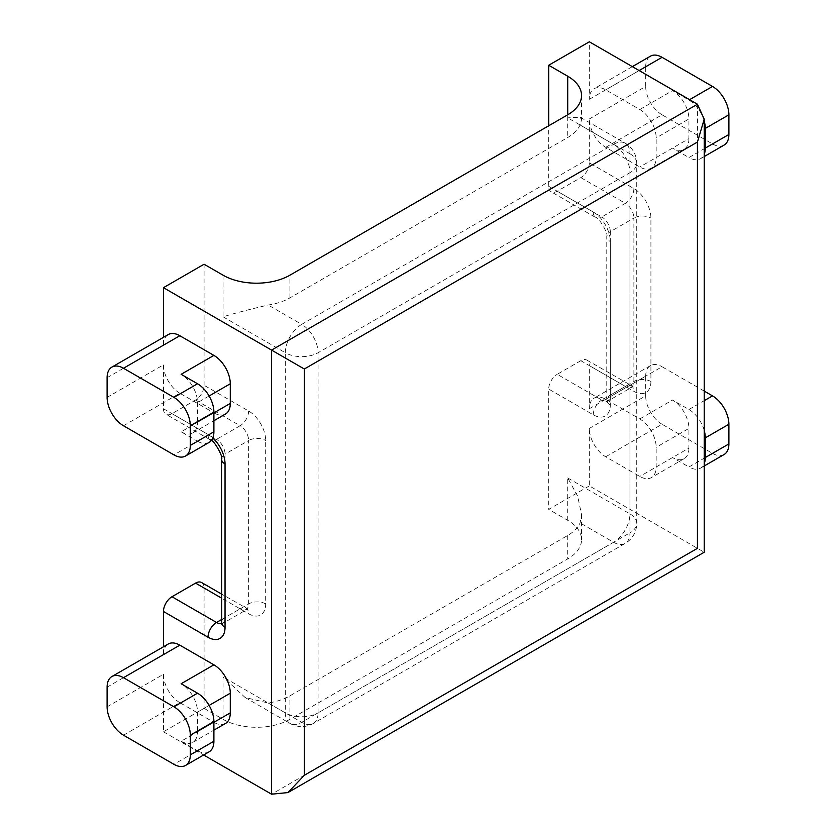<?xml version="1.0" encoding="UTF-8"?>
<svg xmlns="http://www.w3.org/2000/svg" width="836" height="836" viewBox="0 0 836 836"><rect width="100%" height="100%" fill="white"/><g stroke="black" fill="none" stroke-linecap="round" stroke-linejoin="round"><path stroke-width="0.63" stroke-dasharray="4.18 3.13" d="M697.443 104.218L697.443 548.322C706.284 553.422 706.284 553.422 697.443 548.322L589.338 485.904L589.338 428.408A23.168 13.376 -120 0 0 605.713 456.78L639.791 476.447A23.168 13.376 -120 0 0 651.369 477.596A23.168 13.376 -120 0 0 656.166 466.99L656.166 447.323A23.168 13.376 -120 0 0 639.791 418.951L605.713 399.274A23.168 13.376 -120 0 0 594.135 398.135A23.168 13.376 -120 0 0 589.338 408.731L589.338 365.614L633.887 391.332A24.087 13.909 -120 0 0 650.92 381.498L650.92 218.081A24.087 13.909 -120 0 0 633.887 188.57L589.338 162.853L589.338 118.973A23.168 13.376 -120 0 0 605.713 147.345L639.791 167.012A23.168 13.376 -120 0 0 651.369 168.161A23.168 13.376 -120 0 0 656.166 157.555L656.166 137.888A23.168 13.376 -120 0 0 639.791 109.516L605.713 89.839A23.168 13.376 -120 0 0 594.135 88.7A23.168 13.376 -120 0 0 589.338 99.296L589.338 41.8M107.102 687.15L163.459 654.619L163.459 646.782M163.459 654.619A23.168 13.376 60 0 1 168.255 644.013M225.49 723.474A23.168 13.376 60 0 1 213.901 722.325L181.14 741.239L197.526 750.697L173.94 764.313M123.488 735.189L179.834 702.658L213.901 722.325L197.526 731.782L197.526 712.115A23.168 13.376 -120 0 0 181.14 683.743M179.834 702.658A23.168 13.376 60 0 1 163.459 674.286L107.102 706.817M201.581 582.525A12.049 6.96 -60 0 1 204.078 588.032L204.078 708.332L163.459 731.782L163.459 674.286M163.459 731.782L203.65 754.992M107.102 377.715L163.459 345.184L163.459 337.347M163.459 345.184A23.168 13.376 60 0 1 168.255 334.578M225.49 414.039A23.168 13.376 60 0 1 213.901 412.89L181.14 431.804L197.526 441.262L173.94 454.878M123.488 425.754L179.834 393.223L213.901 412.89L197.526 422.347L197.526 402.68A23.168 13.376 -120 0 0 181.14 374.309M179.834 393.223A23.168 13.376 60 0 1 163.459 364.851L107.102 397.382M204.078 588.032L248.626 613.76A24.087 13.909 -120 0 0 265.67 603.926L265.67 440.509A24.087 13.909 -120 0 0 248.626 410.998L204.078 385.281A12.049 6.96 -60 0 1 195.561 400.026L171.976 413.653A12.049 6.96 -60 0 1 165.946 414.248A12.049 6.96 -60 0 1 163.459 408.731L163.459 364.851M589.338 162.853A12.049 6.96 -60 0 1 580.821 177.608L557.225 191.225A12.049 6.96 -60 0 1 551.206 191.82A12.049 6.96 -60 0 1 548.709 186.303L548.709 125.776M580.821 360.692L557.225 374.309L601.784 400.036L625.37 386.42L580.821 360.692A12.049 6.96 -60 0 1 586.841 360.097A12.049 6.96 -60 0 1 589.338 365.614M589.338 99.296L645.685 66.765L645.685 86.442L589.338 118.973M204.078 385.281L204.078 264.228M223.076 275.201L223.076 316.813C234.122 313.385 249.159 309.466 268.199 305.035A47.255 27.285 0 0 0 289.904 297.898L567.717 137.501A47.255 27.285 0 0 0 580.079 124.972L581.553 119.767L580.163 117.186L567.717 117.834L567.717 114.804L567.717 137.501M589.338 485.904L548.709 509.354L548.709 389.064A12.049 6.96 -60 0 1 557.225 374.309M589.338 408.731L645.685 376.2L645.685 395.877L589.338 428.408M204.078 708.332L223.076 719.305A47.255 27.285 0 0 0 289.904 719.305L567.717 558.908A47.255 27.285 0 0 0 581.553 539.617A47.255 27.285 0 0 0 567.717 520.326L548.709 509.354M567.717 520.326L567.717 477.962L577.666 496.145L581.553 514.61L580.079 522.928A47.255 27.285 180 0 1 567.717 535.458L289.904 695.845A47.255 27.285 180 0 1 268.199 702.992L245.126 697.496L223.076 676.93L223.076 719.305M209.104 442.411A23.168 13.376 60 0 1 197.526 441.262M181.14 431.804A23.168 13.376 -120 0 0 192.729 432.954A23.168 13.376 -120 0 0 197.526 422.347M209.104 751.846A23.168 13.376 60 0 1 197.526 750.697M181.14 741.239A23.168 13.376 -120 0 0 192.729 742.389A23.168 13.376 -120 0 0 197.526 731.782M704.225 121.053A23.168 13.376 -120 0 0 688.927 100.059L672.541 90.602A23.168 13.376 60 0 1 688.927 118.973L656.166 137.888M656.166 157.555L688.927 138.64L688.927 118.973M605.713 147.345L662.06 114.804L712.512 143.938L688.927 157.555A23.168 13.376 -120 0 0 700.505 158.704A23.168 13.376 -120 0 0 704.225 154.221M688.927 138.64A23.168 13.376 60 0 1 684.13 149.247A23.168 13.376 60 0 1 672.541 148.097L688.927 157.555M704.225 391.091L662.06 366.743L605.713 399.274M704.225 430.488A23.168 13.376 -120 0 0 688.927 409.494L672.541 400.036A23.168 13.376 60 0 1 688.927 428.408L656.166 447.323M656.166 466.99L688.927 448.075L688.927 428.408M605.713 456.78L662.06 424.249L712.512 453.373L688.927 466.99A23.168 13.376 -120 0 0 700.505 468.139A23.168 13.376 -120 0 0 704.225 463.656M688.927 448.075A23.168 13.376 60 0 1 684.13 458.682A23.168 13.376 60 0 1 672.541 457.532L688.927 466.99M662.06 114.804A23.168 13.376 60 0 1 645.685 86.442M645.685 66.765A23.168 13.376 60 0 1 650.481 56.158M724.091 145.088A23.168 13.376 60 0 1 712.512 143.938M662.06 424.249A23.168 13.376 60 0 1 645.685 395.877M645.685 376.2A23.168 13.376 60 0 1 650.481 365.593A23.168 13.376 60 0 1 662.06 366.743M724.091 454.523A23.168 13.376 60 0 1 712.512 453.373M163.459 408.731L208.007 434.459A24.087 13.909 60 0 1 212.793 438.012M580.821 177.608L625.37 203.326L601.784 216.942L557.225 191.225M650.92 381.498A12.049 6.96 180 0 0 633.887 381.498L610.301 395.115L610.301 231.697L633.887 218.081L633.887 381.498A12.049 6.96 60 0 1 631.389 387.016A12.049 6.96 60 0 1 625.37 386.42A12.049 6.96 -60 0 1 631.389 385.814A12.049 6.96 -60 0 1 633.887 391.332M289.904 297.898L289.904 275.201M697.443 548.322L271.564 794.2M548.709 186.303L593.267 212.03A24.087 13.909 60 0 1 610.301 241.531L610.301 404.948A24.087 13.909 60 0 1 593.267 414.781L548.709 389.064M567.717 477.962L629.957 513.9L629.957 153.772L567.717 117.834M567.717 535.458L567.717 558.908M289.904 719.305L289.904 695.845M223.076 316.813L285.327 352.74L285.327 712.868L223.076 676.93M195.561 400.026L240.11 425.754L216.524 439.37L171.976 413.653M221.519 619.58L240.11 608.838L221.519 598.106M265.67 603.926A12.049 6.96 180 0 0 248.626 603.926L225.041 617.543L225.041 454.126L248.626 440.509L248.626 603.926A12.049 6.96 60 0 1 246.139 609.444A12.049 6.96 60 0 1 240.11 608.838A12.049 6.96 -60 0 1 246.139 608.242A12.049 6.96 -60 0 1 248.626 613.76M580.079 124.972L613.582 144.314L301.702 324.378L268.199 305.035M268.199 702.992L301.702 722.325L613.582 542.271L580.079 522.928M318.077 712.868L318.077 352.74L629.957 172.686L629.957 532.814L318.077 712.868A23.168 13.376 60 0 1 313.281 723.474A23.168 13.376 60 0 1 301.702 722.325A23.168 13.376 -60 0 1 290.123 723.474A23.168 13.376 -60 0 1 285.327 712.868A23.168 13.376 180 0 0 318.077 712.868M209.104 395.992L197.526 402.68M209.104 705.427L197.526 712.115M613.582 542.271A23.168 13.376 -120 0 0 625.161 543.41A23.168 13.376 -120 0 0 629.957 532.814A23.168 13.376 180 0 0 636.739 523.357A23.168 13.376 180 0 0 629.957 513.9A23.168 13.376 -60 0 1 613.582 542.271M285.327 352.74A23.168 13.376 -60 0 1 301.702 324.378A23.168 13.376 -120 0 1 318.077 352.74A23.168 13.376 180 0 1 285.327 352.74M629.957 153.772A23.168 13.376 180 0 1 636.739 163.229A23.168 13.376 180 0 1 629.957 172.686A23.168 13.376 60 0 0 613.582 144.314A23.168 13.376 -60 0 1 625.161 143.165A23.168 13.376 -60 0 1 629.957 153.772M639.132 70.548L605.713 89.839M639.791 109.516L672.541 90.602M688.927 100.059L689.585 99.672M672.541 148.097L639.791 167.012M639.791 418.951L672.541 400.036M688.927 409.494L704.225 400.653M672.541 457.532L639.791 476.447M633.887 188.57A12.049 6.96 120 0 1 625.37 203.326A12.049 6.96 60 0 1 633.887 218.081A12.049 6.96 180 0 1 650.92 218.081M610.301 231.697A12.049 6.96 -120 0 0 601.784 216.942A12.049 6.96 120 0 1 595.765 217.538C598.503 216.524 609.036 234.738 606.769 236.619A12.049 6.96 180 0 1 610.301 231.697M593.267 414.781A12.049 6.96 -60 0 1 601.784 400.036A12.049 6.96 -120 0 0 607.803 400.632A12.049 6.96 -120 0 0 610.301 395.115A12.049 6.96 180 0 0 606.769 400.036L606.769 236.619A12.049 6.96 180 0 0 610.301 241.531M221.456 623.489A12.049 6.96 -120 0 0 222.543 623.06A12.049 6.96 -120 0 0 225.041 617.543A12.049 6.96 180 0 0 221.519 622.465M248.626 410.998A12.049 6.96 120 0 1 240.11 425.754A12.049 6.96 60 0 1 248.626 440.509A12.049 6.96 180 0 1 265.67 440.509M221.519 459.037A12.049 6.96 180 0 1 225.041 454.126A12.049 6.96 -120 0 0 216.524 439.37A12.049 6.96 120 0 1 210.505 439.966L211.33 440.499M208.007 434.459A12.049 6.96 120 0 0 210.505 439.966L165.946 414.248M593.267 212.03A12.049 6.96 120 0 0 595.765 217.538L551.206 191.82M610.301 404.948A12.049 6.96 180 0 1 606.769 400.036L606.549 401.844L633.082 386.535L586.841 360.097M192.729 432.954L213.901 420.727M192.729 742.389L213.901 730.162M245.126 697.496L290.123 723.474A23.168 23.168 0 0 0 313.281 723.474L625.161 543.41A23.168 23.168 0 0 0 636.739 523.357L636.739 163.229A23.168 23.168 0 0 0 625.161 143.165L580.163 117.186M684.13 149.247L651.369 168.161M684.13 458.682L651.369 477.596M650.481 365.593L594.135 398.135M632.35 66.629L594.135 88.7M704.225 465.986L700.505 468.139M704.225 156.551L700.505 158.704M221.289 624.273L247.822 608.953L221.519 594.03M581.553 514.61L581.553 539.617M581.553 95.513L581.553 119.767"/><path stroke-width="1.25" d="M163.459 337.347L163.459 287.678L271.564 350.096L697.443 104.218L589.338 41.8L548.709 65.25L548.709 125.776M163.459 646.782L163.459 611.492A12.049 6.96 -60 0 1 171.976 596.737L216.524 622.465L221.519 619.58M111.909 676.543L168.255 644.013A23.168 13.376 60 0 1 179.834 645.162L123.488 677.693A23.168 13.376 -120 0 0 111.909 676.543A23.168 13.376 -120 0 0 107.102 687.15L107.102 706.817A23.168 13.376 -120 0 0 123.488 735.189L173.94 764.313A23.168 13.376 -120 0 0 185.519 765.462A23.168 13.376 -120 0 0 190.315 754.856L190.315 735.189A23.168 13.376 -120 0 0 173.94 706.817L123.488 677.693M173.94 706.817L197.526 693.201L181.14 683.743L213.901 664.829L179.834 645.162M213.901 664.829A23.168 13.376 60 0 1 230.287 693.201L209.104 705.427M213.901 722.325L230.287 712.868L230.287 693.201M230.287 712.868A23.168 13.376 60 0 1 225.49 723.474L213.901 730.162M203.65 754.992L271.564 794.2L271.564 350.096L304.325 369.01L304.325 775.285L287.939 792.58L271.564 794.2M111.909 367.108L168.255 334.578A23.168 13.376 60 0 1 179.834 335.727L123.488 368.258A23.168 13.376 -120 0 0 111.909 367.108A23.168 13.376 -120 0 0 107.102 377.715L107.102 397.382A23.168 13.376 -120 0 0 123.488 425.754L173.94 454.878A23.168 13.376 -120 0 0 185.519 456.028A23.168 13.376 -120 0 0 190.315 445.421L190.315 425.754A23.168 13.376 -120 0 0 173.94 397.382L123.488 368.258M173.94 397.382L197.526 383.766L181.14 374.309L213.901 355.394L179.834 335.727M213.901 355.394A23.168 13.376 60 0 1 230.287 383.766L209.104 395.992M213.901 412.89L230.287 403.433L230.287 383.766M230.287 403.433A23.168 13.376 60 0 1 225.49 414.039L213.901 420.727M567.717 114.804L567.717 76.222A47.255 27.285 180 0 1 581.553 95.513A47.255 27.285 180 0 1 567.717 114.804L289.904 275.201A47.255 27.285 180 0 1 223.076 275.201L204.078 264.228L163.459 287.678M221.519 598.106L195.561 583.12L171.976 596.737M195.561 583.12A12.049 6.96 -60 0 1 201.581 582.525L221.519 594.03M567.717 76.222L548.709 65.25M190.315 445.421L213.901 431.804L213.901 412.138L190.315 425.754M213.901 431.804A23.168 13.376 60 0 1 209.104 442.411L185.519 456.028M197.526 383.766A23.168 13.376 60 0 1 213.901 412.138M190.315 754.856L213.901 741.239L213.901 721.572L190.315 735.189M213.901 741.239A23.168 13.376 60 0 1 209.104 751.846L185.519 765.462M197.526 693.201A23.168 13.376 60 0 1 213.901 721.572M689.585 99.672L712.512 86.442L662.06 57.308L639.132 70.548M704.225 400.653L712.512 395.877L704.225 391.091M704.225 154.221A23.168 13.376 -120 0 0 705.302 148.097L705.302 128.43A23.168 13.376 -120 0 0 704.225 121.053M705.302 148.097L728.898 134.481L728.898 114.804L705.302 128.43M632.35 66.629L650.481 56.158A23.168 13.376 60 0 1 662.06 57.308M712.512 86.442A23.168 13.376 60 0 1 728.898 114.804M728.898 134.481A23.168 13.376 60 0 1 724.091 145.088L704.225 156.551M704.225 463.656A23.168 13.376 -120 0 0 705.302 457.532L705.302 437.865A23.168 13.376 -120 0 0 704.225 430.488M705.302 457.532L728.898 443.916L728.898 424.239L705.302 437.865M712.512 395.877A23.168 13.376 60 0 1 728.898 424.239M728.898 443.916A23.168 13.376 60 0 1 724.091 454.523L704.225 465.986M304.325 775.285L697.443 548.322C706.284 553.422 706.284 553.422 697.443 548.322L697.443 142.047L304.325 369.01M697.443 104.218L704.225 119.214L697.443 142.047M212.793 438.012A24.087 13.909 60 0 1 225.041 463.959L225.041 627.376A24.087 13.909 60 0 1 208.007 637.21L163.459 611.492M208.007 637.21A12.049 6.96 -60 0 1 216.524 622.465A12.049 6.96 -120 0 0 221.456 623.489M225.041 463.959A12.049 6.96 180 0 1 221.519 459.037L221.707 623.708M225.041 627.376A12.049 6.96 180 0 1 221.519 622.465M704.225 119.214L704.225 552.241L287.939 792.58M210.505 439.966C213.243 438.952 223.776 457.167 221.519 459.037"/></g></svg>
